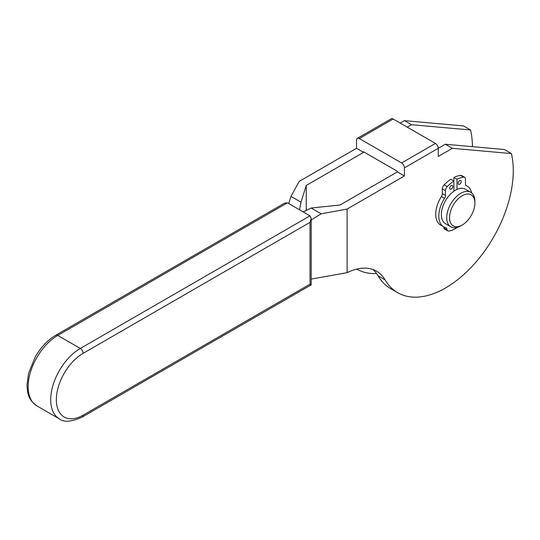 <?xml version="1.0" encoding="UTF-8"?>
<svg xmlns="http://www.w3.org/2000/svg" width="540" height="540" viewBox="0 0 540 540"><rect width="100%" height="100%" fill="white"/><g stroke="black" fill="none" stroke-linecap="round" stroke-linejoin="round"><path stroke-width="0.81" d="M449.665 188.217A2.194 1.269 120 0 0 450.124 189.223A2.194 1.269 120 0 0 451.811 188.636A2.194 1.269 120 0 0 452.77 186.428A2.194 1.269 120 0 0 452.311 185.423A2.194 1.269 120 0 0 450.623 186.01A2.194 1.269 120 0 0 449.665 188.217M458.123 183.337A2.194 1.269 120 0 0 458.575 184.343A2.194 1.269 120 0 0 460.269 183.755A2.194 1.269 120 0 0 461.221 181.548A2.194 1.269 120 0 0 460.769 180.542A2.194 1.269 120 0 0 459.081 181.13A2.194 1.269 120 0 0 458.123 183.337M474.889 203.054A17.935 10.354 120 0 0 462.206 195.73A17.935 10.354 120 0 0 449.523 217.694A17.935 10.354 120 0 0 462.206 225.018A17.935 10.354 120 0 0 474.889 203.054L474.889 201.427A19.933 11.509 -60 0 0 470.765 192.301L465.413 189.209A19.933 11.509 120 0 0 456.995 189.398A19.933 11.509 120 0 0 453.897 191.187A19.933 11.509 120 0 0 442.145 208.757A19.933 11.509 120 0 0 445.48 223.729L450.833 226.82A19.933 11.509 -60 0 1 446.708 217.694A19.933 11.509 -60 0 1 459.25 194.279A19.933 11.509 -60 0 1 470.765 192.301M462.206 225.018L460.802 225.835A19.933 11.509 -60 0 1 450.833 226.82M83.126 353.336A3.989 2.302 -120 0 0 80.312 348.455L310.014 215.838L311.182 218.417L310.014 222.345L83.126 353.336A37.868 21.863 120 0 0 56.349 399.715A37.868 21.863 120 0 0 83.126 415.172A3.989 2.302 60 0 1 82.303 417.002L311.182 284.857L311.182 218.417M311.182 219.996L321.151 213.806L347.105 209.068L404.433 175.972L404.433 167.832A3.989 2.302 -120 0 0 401.612 162.952L359.336 138.544A3.989 2.302 -120 0 0 357.345 138.348A3.989 2.302 -120 0 0 356.515 140.171L356.515 148.311L299.187 181.406L290.986 196.391L288.752 203.566M401.612 162.952L435.436 143.424A3.989 2.302 60 0 1 438.251 148.311L438.251 156.445L452.345 148.311L511.421 153.583A95.762 55.289 -60 0 1 478.602 258.93A95.762 55.289 -60 0 1 397.676 292.694A95.762 55.289 -60 0 1 385.115 279.909A65.408 37.766 120 0 0 376.535 271.181A65.408 37.766 120 0 0 347.105 272.666L311.182 279.086M83.126 415.172L310.014 284.182L311.182 284.857M347.105 209.068L347.105 272.666M299.565 209.804L300.989 202.169L306.234 185.476L363.562 152.375L363.562 151.794L397.386 171.322L397.386 171.902L340.058 205.004L311.141 208.028L303.278 211.95M511.421 153.583L504.374 149.519L445.298 144.241L404.433 167.832M372.823 269.474A65.408 37.766 -60 0 1 378.074 275.846A95.762 55.289 120 0 0 390.629 288.63L397.676 292.694M445.298 144.241L452.345 148.311M311.141 208.028L321.151 213.806M397.386 171.902L404.433 175.972M457.502 227.286A27.101 15.647 -60 0 1 448.835 231.059A3.989 2.302 -60 0 1 447.815 230.891A3.989 2.302 -60 0 1 446.992 229.068L446.992 229.649A3.989 2.302 120 0 0 446.162 227.819A3.989 2.302 120 0 0 445.804 227.678A23.517 13.574 -60 0 1 443.684 226.834A23.517 13.574 -60 0 1 444.481 198.362A3.989 2.302 120 0 0 445.439 195.365L445.439 190.681A3.989 2.302 -60 0 1 447.248 186.597A32.285 18.644 -60 0 1 453.897 181.062L453.897 177.484L456.995 179.273A32.285 18.644 -60 0 1 463.644 177.134A3.989 2.302 -60 0 1 464.623 177.302A3.989 2.302 -60 0 1 465.453 179.125L465.453 183.809A3.989 2.302 120 0 0 466.276 185.632A3.989 2.302 120 0 0 466.412 185.699A23.517 13.574 -60 0 1 467.201 186.104A23.517 13.574 -60 0 1 471.677 192.935M464.623 177.302L461.525 175.513A3.989 2.302 120 0 0 460.546 175.345A32.285 18.644 120 0 0 453.897 177.484M443.948 227.887A3.989 2.302 120 0 0 444.717 229.102L447.815 230.891M443.725 226.854A3.989 2.302 -60 0 1 443.887 227.86L446.992 229.649M453.897 191.187L453.897 181.062L450.792 179.273A32.285 18.644 120 0 0 444.143 184.808A3.989 2.302 120 0 0 442.341 188.892L442.341 193.57A3.989 2.302 -60 0 1 441.382 196.574A23.517 13.574 120 0 0 440.586 225.045L443.684 226.834M456.995 189.398L456.995 179.273M55.769 335.239C47.709 340.045 40.885 347.24 35.296 356.825L28.526 373.397L27 385.229C27.54 393.107 27.857 399.391 36.835 405.857A41.85 24.165 -60 0 1 30.422 372.317A41.85 24.165 -60 0 1 57.76 335.441A3.989 2.302 -120 0 0 55.769 335.239L284.648 203.101L287.462 202.817L310.014 215.838M357.345 138.348L391.163 118.82A3.989 2.302 60 0 1 393.154 119.016L435.436 143.424M363.562 152.375L356.515 148.311M407.248 127.157L411.48 124.713L470.556 129.992L463.509 125.921L404.433 120.643L400.201 123.086M306.234 185.476L306.234 210.478M470.556 129.992A95.762 55.289 -60 0 1 472.406 146.664M376.556 273.53A95.762 55.289 -60 0 1 356.812 269.102A95.762 55.289 -60 0 1 356.778 269.082L356.812 269.102M411.48 124.713L404.433 120.643M300.989 202.169L290.986 196.391M287.462 202.817L57.76 335.441L80.312 348.455A41.85 24.165 120 0 0 52.967 385.337A41.85 24.165 120 0 0 59.38 418.871C63.923 422.564 71.564 421.943 82.303 417.002M310.014 284.182L310.014 222.345M378.074 275.846L385.115 279.909M441.382 196.574L444.481 198.362M442.341 193.57L445.439 195.365M442.341 188.892L445.439 190.681M444.143 184.808L447.248 186.597M460.546 175.345L463.644 177.134M359.336 138.544L393.154 119.016M467.201 186.104L465.966 185.389M36.835 405.857L59.38 418.871"/></g></svg>
